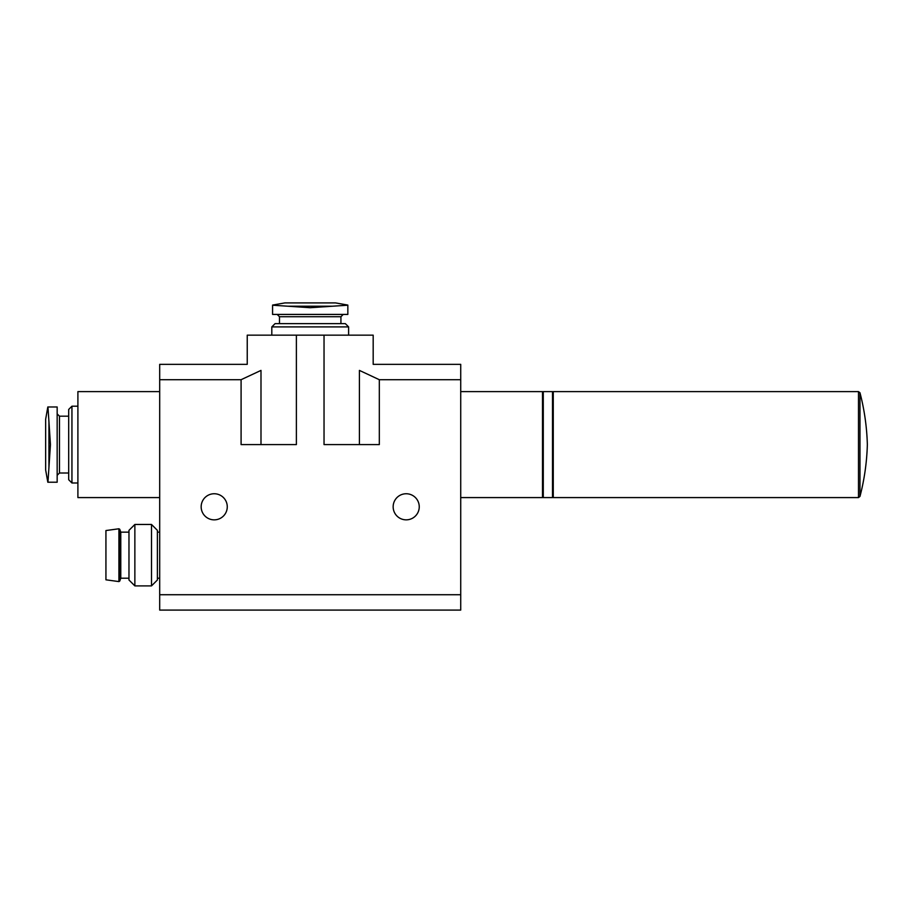 <?xml version="1.0" encoding="UTF-8"?>
<svg xmlns="http://www.w3.org/2000/svg" width="913" height="913" viewBox="0 0 913 913"><rect width="100%" height="100%" fill="white"/><g stroke="black" fill="none" stroke-linecap="round" stroke-linejoin="round"><path stroke-width="1.37" d="M57.165 482.224L57.165 406.97L47.955 406.97L50.455 444.597L47.955 482.224L57.165 482.224L47.955 482.224M287.823 306.209L272.576 305.216L272.576 314.426L347.842 314.426L347.842 305.216L332.594 306.209L287.823 306.209L310.203 307.715L332.594 306.209M159.695 379.705L159.695 364.344L247.24 364.344L247.24 335.162L296.383 335.162L296.383 444.597L241.089 444.597L241.089 379.705L159.695 379.705L159.695 610.089L460.723 610.089L460.723 594.728L159.695 594.728M241.089 379.705L260.992 370.404C242.812 362.518 242.812 362.518 260.992 370.404L260.992 444.597M296.383 335.162L373.177 335.162L373.177 364.344L460.723 364.344L460.723 379.705L379.317 379.705L359.414 370.404C377.605 362.518 377.605 362.518 359.414 370.404L359.414 444.597M227.269 506.795A13.056 13.056 0 0 0 207.685 495.497A13.056 13.056 0 0 0 207.685 518.105A13.056 13.056 0 0 0 227.269 506.795M419.25 506.795A13.056 13.056 0 0 0 399.677 495.497A13.056 13.056 0 0 0 399.677 518.105A13.056 13.056 0 0 0 419.25 506.795M324.035 335.162L324.035 444.597L379.317 444.597L379.317 379.705M460.723 379.705L460.723 594.728M460.723 391.609L542.505 391.609L542.505 497.585L460.723 497.585M543.281 391.609L543.281 497.585L552.491 497.585L552.491 391.609L543.281 391.609M858.482 497.585L858.482 391.609L553.267 391.609L553.267 497.585L858.482 497.585L859.978 496.432C864.406 479.439 866.859 462.161 867.35 444.597C866.859 427.033 864.406 409.754 859.978 392.761L859.978 496.432M271.812 326.9L348.606 326.9L345.342 323.647L275.064 323.647L271.812 326.9L271.812 335.162M347.842 305.079L335.55 302.911L284.867 302.911L272.576 305.079M118.907 528.775L105.931 530.544L105.931 579.812L118.907 581.592L119.74 581.09L119.74 529.266L118.907 528.775L118.907 581.592M119.74 529.266L120.778 532.142L120.778 578.214L119.74 581.09M134.862 524.461L128.973 530.35L128.973 580.006L134.862 585.895L151.501 585.895L151.501 524.461L134.862 524.461L134.862 585.895M151.501 524.461L157.39 530.35L157.39 580.006L151.501 585.895M71.944 482.988L71.944 406.205L68.692 409.458L68.692 479.736L71.944 482.988L77.902 482.988M159.695 391.609L77.902 391.609L77.902 497.585L159.695 497.585M47.818 406.97L45.65 419.25L45.65 469.944L47.818 482.224M343.231 314.426L340.926 316.731L279.492 316.731L277.187 314.426M57.165 413.874L59.471 416.18L59.471 473.014L57.165 475.319M48.948 422.205L48.948 466.988M542.505 496.044L543.281 496.044M542.505 393.149L543.281 393.149M552.491 496.044L553.267 496.044M552.491 393.149L553.267 393.149M858.482 391.609L859.978 392.761M279.492 316.731L279.492 323.647M340.926 316.731L340.926 323.647M348.606 326.9L348.606 335.162M120.778 578.214L128.973 578.214M120.778 532.142L128.973 532.142M157.39 578.214L159.695 578.214M157.39 532.142L159.695 532.142M59.471 473.014L68.692 473.014M59.471 416.18L68.692 416.18M71.944 406.205L77.902 406.205"/></g></svg>
